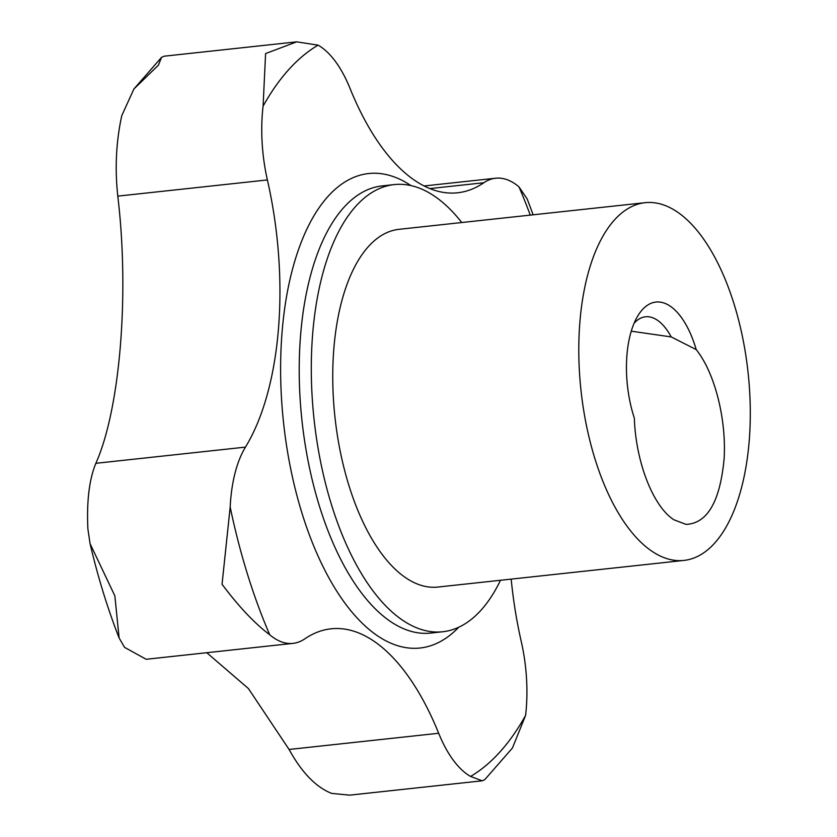 <?xml version="1.0" encoding="UTF-8"?>
<svg xmlns="http://www.w3.org/2000/svg" width="837" height="837" viewBox="0 0 837 837"><rect width="100%" height="100%" fill="white"/><g stroke="black" fill="none" stroke-linecap="round" stroke-linejoin="round"><path stroke-width="1.26" d="M318.102 45.156A379.82 177.339 83.8 0 0 263.09 106.163L265.591 53.578L296.654 41.85L318.102 45.156A107.952 50.398 83.8 0 1 349.992 88.324A239.895 112.001 83.8 0 0 457.619 192.782A239.895 112.001 83.8 0 0 483.849 182.738A107.952 50.398 83.8 0 1 495.661 178.218L424.087 185.971M296.654 41.85L164.157 56.194L161.562 57.324L158.413 65.181L133.899 89.004L121.783 115.621C116.113 141.505 114.784 168.342 117.787 196.13L267.39 179.934A107.952 50.398 83.8 0 1 263.09 106.163M530.25 215.119A379.82 177.339 83.8 0 0 518.961 186.829L527.205 199.007L533.148 214.806M90.061 543.642L114.857 595.881L119.126 638.003C107.586 608.478 97.898 577.028 90.061 543.642L87.875 528.806C86.609 501.06 89.277 479.224 95.868 463.311L245.461 447.115A107.952 50.398 83.8 0 0 230.185 507.076A379.82 177.339 83.8 0 0 269.713 634.76A107.952 50.398 83.8 0 0 293.002 643.371A107.952 50.398 83.8 0 0 304.814 638.851A239.895 112.001 83.8 0 1 331.054 628.807A239.895 112.001 83.8 0 1 438.672 733.264A107.952 50.398 83.8 0 0 470.572 776.433A379.82 177.339 83.8 0 0 525.584 715.426A107.952 50.398 83.8 0 0 521.284 641.655A239.895 112.001 83.8 0 1 511.177 579.12M119.126 638.003L124.577 647.378L146.151 659.274L293.002 643.371M269.713 634.76C254.71 623.481 238.817 606.658 222.046 584.278L230.185 507.076M206.781 652.714L248.422 688.569L289.079 749.46C301.749 772.488 315.915 787.136 331.588 793.382L349.688 795.15L482.185 780.806L470.572 776.433M525.584 715.426L512.443 747.996L484.769 779.665L482.185 780.806M631.265 331.18L671.222 336.934L696.206 349.594A79.965 37.33 83.8 0 0 637.648 316.156A79.965 37.33 83.8 0 0 634.352 418.186C635.722 461.951 653.216 506.783 674.005 519.819L685.995 524.38C707.38 523.46 720.092 501.551 724.131 458.655C726.495 418.835 714.631 372.475 696.206 349.594M671.222 336.934A66.437 31.021 83.8 0 0 645.515 316.784A66.437 31.021 83.8 0 0 634.08 323.281M594.929 458.76A179.913 84.003 83.8 0 0 683.913 560.424A179.913 84.003 83.8 0 0 748.069 372.507A179.913 84.003 83.8 0 0 645.191 202.68A179.913 84.003 83.8 0 0 594.929 458.76M645.191 202.68L399.134 229.307A179.913 84.003 83.8 0 0 348.883 485.397A179.913 84.003 83.8 0 0 437.866 587.051L683.913 560.424M461.773 222.527A224.891 105.002 83.8 0 0 394.3 184.59A224.891 105.002 83.8 0 0 331.473 504.701A224.891 105.002 83.8 0 0 442.7 631.768A224.891 105.002 83.8 0 0 500.495 580.271M95.868 463.311C120.109 408.937 129.578 294.383 117.787 196.13M518.961 186.829A107.952 50.398 83.8 0 0 495.661 178.218M245.461 447.115A239.895 112.001 83.8 0 0 267.39 179.934M429.831 188.587L483.849 182.738M289.079 749.46L438.672 733.264M394.3 184.59L382.216 185.898A224.891 105.002 83.8 0 0 319.389 506.008A224.891 105.002 83.8 0 0 430.616 633.075L442.7 631.768M410.915 185.573A238.639 111.426 83.8 0 0 297.219 253.381A238.639 111.426 83.8 0 0 301.99 513.207A238.639 111.426 83.8 0 0 458.728 627.258M133.899 89.004L161.562 57.334"/></g></svg>
